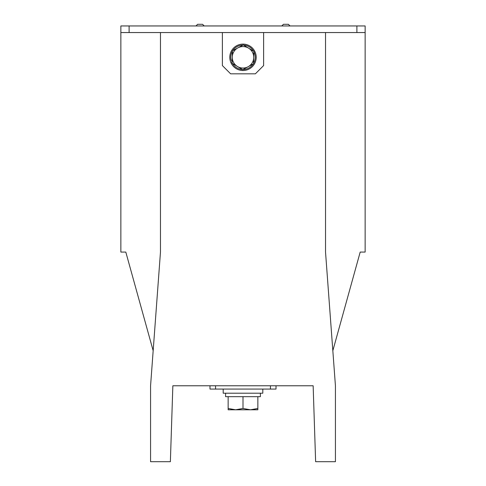 <?xml version="1.0" encoding="UTF-8"?>
<svg xmlns="http://www.w3.org/2000/svg" width="486" height="486" viewBox="0 0 486 486"><rect width="100%" height="100%" fill="white"/><g stroke="black" fill="none" stroke-linecap="round" stroke-linejoin="round"><path stroke-width="0.73" d="M160.471 32.55L160.471 252.076L150.569 385.775L150.569 461.7L170.373 461.7L172.852 385.775L313.148 385.775L315.627 461.7L335.431 461.7L335.431 385.775L325.529 252.076L325.529 32.55M153.163 350.716L125.807 252.076L120.856 252.076L120.856 25.952L129.112 25.952L129.112 32.55L120.856 32.55M365.144 32.55L356.888 32.55L356.888 25.952L365.144 25.952L365.144 252.076L360.193 252.076L332.837 350.716M276.012 385.775L276.012 389.073L270.416 389.073L270.483 385.775M215.517 385.775L215.584 389.073L270.416 389.073M215.584 389.073L209.988 389.073L209.988 385.775M223.196 389.073L223.196 393.204L262.805 393.204L262.805 389.073M260.393 393.204L260.393 396.667L260.393 393.204M260.393 396.667L225.589 396.667L225.589 393.204M243 408.465L235.57 409.789L228.147 408.465L228.147 409.789L250.43 409.789L243 408.465L243 396.667M228.147 396.667L228.147 408.465M257.853 408.465L250.43 409.789L257.853 409.789L257.853 396.667M356.888 32.55L129.112 32.55M356.888 25.952L129.112 25.952M222.369 32.55L222.369 65.561L230.619 73.817L255.381 73.817L263.631 65.561L263.631 32.55M242.708 69.698L253.583 63.757L253.868 51.37L243.292 44.925L232.417 50.866L232.132 63.253L242.708 69.698M248.583 48.15A10.728 10.728 0 0 1 248.146 66.728A10.728 10.728 0 0 1 232.272 57.062A10.728 10.728 0 0 1 248.583 48.15M232.168 61.534L231.609 61.716A12.217 12.217 0 0 0 232.138 62.894M232.436 63.435A12.217 12.217 0 0 0 242.405 69.51M243.024 69.528A12.217 12.217 0 0 0 253.267 63.927M253.589 63.399A12.217 12.217 0 0 0 253.862 51.729M253.564 51.182A12.217 12.217 0 0 0 243.595 45.113M242.976 45.095A12.217 12.217 0 0 0 232.733 50.696M232.411 51.224A12.217 12.217 0 0 0 231.196 60.464L232.205 60.136M230.443 61.4A13.207 13.207 0 0 0 247.088 69.869A13.207 13.207 0 0 0 255.557 53.223A13.207 13.207 0 0 0 238.912 44.755A13.207 13.207 0 0 0 230.443 61.4M290.039 25.952L288.392 24.3L283.441 24.3L281.789 25.952M204.211 25.952L202.559 24.3L197.608 24.3L195.961 25.952M147.434 25.952L173.514 25.952M312.486 25.952L338.566 25.952"/></g></svg>
